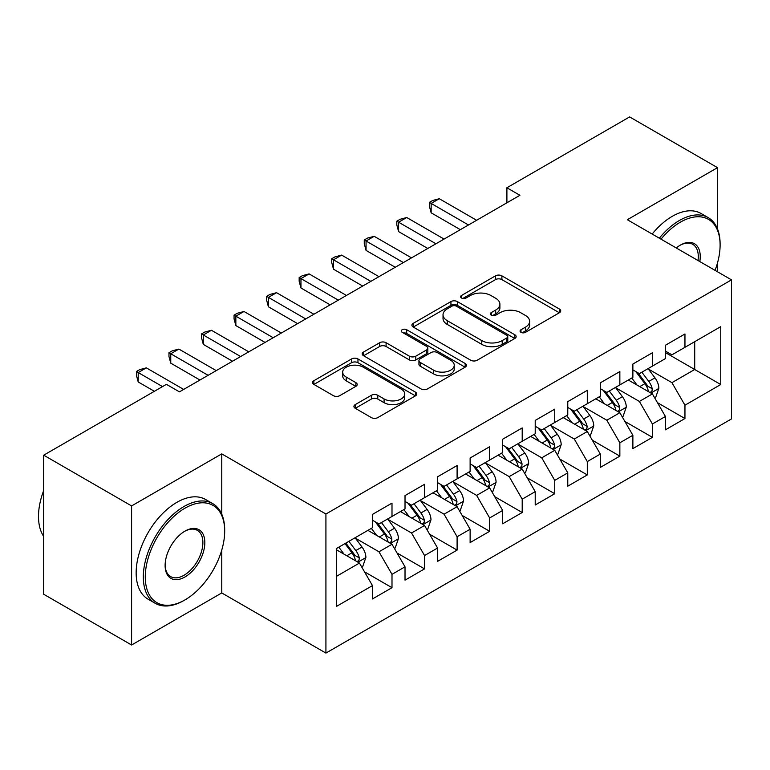 <?xml version="1.0" encoding="UTF-8"?>
<svg xmlns="http://www.w3.org/2000/svg" width="770" height="770" viewBox="0 0 770 770"><rect width="100%" height="100%" fill="white"/><g stroke="black" fill="none" stroke-linecap="round" stroke-linejoin="round"><path stroke-width="1.16" d="M520.992 332.342A3.167 1.829 0 0 0 525.467 332.342L559.415 312.736A4.514 2.608 0 0 0 560.733 310.897A4.514 2.608 0 0 0 559.415 309.049L501.896 275.843A4.514 2.608 0 0 0 495.505 275.843L461.557 295.449A3.167 1.829 0 0 0 460.633 296.739A3.167 1.829 0 0 0 461.557 298.029A3.167 1.829 0 0 0 466.033 298.029L470.432 295.497A14.457 8.345 0 0 1 490.875 295.497L495.668 298.26A14.457 8.345 0 0 1 499.903 304.16A14.457 8.345 0 0 1 495.668 310.069L491.279 312.601A3.167 1.829 0 0 0 490.346 313.891A3.167 1.829 0 0 0 491.279 315.18A3.167 1.829 0 0 0 495.745 315.18L500.144 312.649A14.457 8.345 0 0 1 520.587 312.649L525.381 315.411A14.457 8.345 0 0 1 529.616 321.321A14.457 8.345 0 0 1 525.381 327.221L520.992 329.753A3.167 1.829 0 0 0 520.068 331.052A3.167 1.829 0 0 0 520.992 332.342L520.992 329.753M355.249 404.606A4.514 2.608 0 0 0 353.921 406.445A4.514 2.608 0 0 0 355.249 408.293L371.381 417.61A4.514 2.608 0 0 0 377.772 417.61L415.473 395.838A4.514 2.608 0 0 0 416.801 393.999A4.514 2.608 0 0 0 415.473 392.151L357.963 358.945A4.514 2.608 0 0 0 351.572 358.945L313.871 380.717A4.514 2.608 0 0 0 312.543 382.555A4.514 2.608 0 0 0 313.871 384.403L333.362 395.655A4.514 2.608 0 0 0 339.753 395.655L355.884 386.338A4.514 2.608 0 0 0 357.213 384.5A4.514 2.608 0 0 0 355.884 382.651L346.221 377.069A12.089 6.978 0 0 1 342.679 372.141A12.089 6.978 0 0 1 350.138 365.692A12.089 6.978 0 0 1 363.315 367.203L401.18 389.062A12.089 6.978 0 0 1 404.712 393.999A12.089 6.978 0 0 1 397.253 400.448A12.089 6.978 0 0 1 384.086 398.927L377.772 395.289A4.514 2.608 0 0 0 371.381 395.289L355.249 404.606L355.249 408.293M221.76 514.177L221.76 453.877L131.593 505.928L43.707 455.186L166.426 384.346L179.439 391.863L519.923 195.282L506.901 187.765L506.901 202.799M221.76 453.877L325.922 514.014L731.5 279.856L731.5 418.918L325.922 653.085L325.922 514.014M717.505 228.921L717.505 167.658L627.338 219.72L731.5 279.856M717.505 167.658L629.619 116.915L506.901 187.765M470.749 360.244A4.514 2.608 0 0 0 477.14 360.244L514.841 338.473A4.514 2.608 0 0 0 516.16 336.625A4.514 2.608 0 0 0 514.841 334.786L457.332 301.58A4.514 2.608 0 0 0 450.941 301.58L413.24 323.342A4.514 2.608 0 0 0 411.911 325.19A4.514 2.608 0 0 0 413.24 327.038L470.749 360.244M403.48 333.025A3.167 1.829 0 0 1 406.685 333.468L406.685 329.714L465.157 363.469A4.514 2.608 0 0 1 466.476 365.317A4.514 2.608 0 0 1 465.157 367.155L427.456 388.927A4.514 2.608 0 0 1 421.065 388.927L363.556 355.721L363.556 352.034A4.514 2.608 0 0 0 362.227 353.873A4.514 2.608 0 0 0 363.556 355.721M363.556 352.034L379.687 342.717A4.514 2.608 0 0 1 386.078 342.717L409.399 356.183A4.514 2.608 0 0 0 415.79 356.183L426.493 350.003A4.514 2.608 0 0 0 427.822 348.156A4.514 2.608 0 0 0 426.493 346.317L402.209 332.293A3.167 1.829 0 0 1 401.286 331.004A3.167 1.829 0 0 1 403.239 329.319A3.167 1.829 0 0 1 406.685 329.714M665.424 352.583L694.713 369.494L694.713 341.678L720.759 326.644L684.953 347.318L684.953 333.978L665.424 345.249L665.424 358.599L652.402 366.116L652.402 352.766L632.873 364.046L632.873 377.387L619.85 384.904L619.85 371.564L600.321 382.834L600.321 396.184L587.298 403.701L587.298 390.351L567.769 401.632L567.769 414.972L554.747 422.489L554.747 409.149L535.217 420.42L535.217 433.77L522.204 441.287L522.204 427.937L502.666 439.218L502.666 452.558L489.653 460.075L489.653 446.735L470.124 458.006L470.124 471.356L457.101 478.873L457.101 465.523L437.572 476.803L437.572 490.144L424.549 497.661L424.549 484.32L405.02 495.591L405.02 508.941L391.997 516.458L391.997 503.108L372.468 514.389L372.468 527.729L336.663 548.404L336.663 606.288L372.468 585.614L359.446 563.062L336.663 549.905M720.759 326.644L720.759 384.528L684.953 405.203L671.931 382.651L648.33 369.022M657.445 402.662L684.953 418.543L684.953 405.203M684.953 418.543L665.424 429.824L665.424 416.474L652.402 423.991L639.379 401.44L615.779 387.82M624.894 421.459L652.402 437.341L652.402 423.991M652.402 437.341L632.873 448.612L632.873 435.271L619.85 442.789L606.827 420.237L583.237 406.608M592.351 440.248L619.85 456.129L619.85 442.789M619.85 456.129L600.321 467.409L600.321 454.059L587.298 461.577L574.285 439.025L550.685 425.406M559.8 459.045L587.298 474.926L587.298 461.577M587.298 474.926L567.769 486.197L567.769 472.857L554.747 480.374L541.734 457.823L518.133 444.194M527.248 477.833L554.747 493.714L554.747 480.374M554.747 493.714L535.217 504.995L535.217 491.655L522.204 499.172L509.182 476.611L485.581 462.991M494.696 496.631L522.204 512.512L522.204 499.172M522.204 512.512L502.666 523.783L502.666 510.443L489.653 517.96L476.63 495.408L453.03 481.779M462.144 515.419L489.653 531.3L489.653 517.96M489.653 531.3L470.124 542.581L470.124 529.24L457.101 536.757L444.078 514.196L420.478 500.577M429.593 534.216L457.101 550.098L457.101 536.757M457.101 550.098L437.572 561.369L437.572 548.028L424.549 555.545L411.526 532.994L387.926 519.365M397.041 553.004L424.549 568.886L424.549 555.545M424.549 568.886L405.02 580.166L405.02 566.826L391.997 574.343L378.975 551.782L355.374 538.163M364.489 571.802L391.997 587.683L391.997 574.343M391.997 587.683L372.468 598.954L372.468 585.614M372.468 520.212L378.975 523.975L391.997 516.458M336.663 576.22L359.446 563.062M405.02 501.424L411.526 505.178L424.549 497.661M378.975 551.782L391.997 544.265L367.906 530.366M405.02 566.826L391.997 544.265M437.572 482.626L444.078 486.39L457.101 478.873M411.526 532.994L424.549 525.477L400.458 511.569M437.572 548.028L424.549 525.477M470.124 463.838L476.63 467.592L489.653 460.075M444.078 514.196L457.101 506.679L433.01 492.781M470.124 529.24L457.101 506.679M502.666 445.041L509.182 448.804L522.204 441.287M476.63 495.408L489.653 487.891L465.561 473.983M502.666 510.443L489.653 487.891M535.217 426.253L541.734 430.007L554.747 422.489M509.182 476.611L522.204 469.094L498.113 455.195M535.217 491.655L522.204 469.094M567.769 407.455L574.285 411.219L587.298 403.701M541.734 457.823L554.747 450.306L530.665 436.397M567.769 472.857L554.747 450.306M600.321 388.667L606.827 392.421L619.85 384.904M574.285 439.025L587.298 431.508L563.216 417.61M600.321 454.059L587.298 431.508M632.873 369.869L639.379 373.633L652.402 366.116M606.827 420.237L619.85 412.72L595.768 398.812M632.873 435.271L619.85 412.72M665.424 351.082L671.931 354.835L684.953 347.318M639.379 401.44L652.402 393.922L628.31 380.024M665.424 416.474L652.402 393.922M43.707 455.186L43.707 594.257L131.593 645L221.76 592.948L325.922 653.085M131.593 505.928L131.593 645M717.505 271.772L717.505 262.926M671.931 382.651L694.713 369.494L720.759 384.528M221.76 592.948L221.76 550.088M522.253 332.784L525.381 330.975A14.457 8.345 0 0 0 529.616 325.075L529.616 321.321M499.903 304.16L499.903 307.923A14.457 8.345 0 0 1 495.668 313.823L492.54 315.633M559.347 312.774L501.896 279.606A4.514 2.608 0 0 0 495.505 279.606L462.828 298.471M514.784 338.511L457.332 305.344A4.514 2.608 0 0 0 450.941 305.344L413.298 327.067M506.853 337.924A3.167 1.829 0 0 0 507.776 336.625A3.167 1.829 0 0 0 506.853 335.335L456.369 306.19A3.167 1.829 0 0 0 451.894 306.19L447.264 308.866A14.457 8.345 0 0 0 443.029 314.766A14.457 8.345 0 0 0 447.264 320.676L481.77 340.59A14.457 8.345 0 0 0 502.223 340.59L506.853 337.924L506.853 341.678A3.167 1.829 0 0 0 507.776 340.388L507.776 336.625M443.029 314.766L443.029 318.53A14.457 8.345 0 0 0 447.264 324.43L447.264 320.676M506.853 341.678L502.223 344.354A14.457 8.345 0 0 1 481.77 344.354L447.264 324.43M363.613 355.759L379.687 346.471L379.687 342.717M427.822 348.156L427.822 351.919A4.514 2.608 0 0 1 426.493 353.757L415.79 359.936A4.514 2.608 0 0 1 409.399 359.936L386.078 346.471A4.514 2.608 0 0 0 379.687 346.471M406.685 333.468L465.099 367.194M433.606 370.158A12.089 6.978 0 0 0 446.773 371.669A12.089 6.978 0 0 0 454.242 365.221A12.089 6.978 0 0 0 450.7 360.283L437.36 352.583A4.514 2.608 0 0 0 430.969 352.583L420.266 358.762A4.514 2.608 0 0 0 418.938 360.61A4.514 2.608 0 0 0 420.266 362.449L433.606 370.158L433.606 373.912A12.089 6.978 0 0 0 446.773 375.423A12.089 6.978 0 0 0 454.242 368.974L454.242 365.221M418.938 360.61L418.938 364.364A4.514 2.608 0 0 0 420.266 366.212L420.266 362.449M433.606 373.912L420.266 366.212M404.712 393.999L404.712 397.753A12.089 6.978 0 0 1 397.253 404.202A12.089 6.978 0 0 1 384.086 402.691L377.772 399.043A4.514 2.608 0 0 0 371.381 399.043L355.307 408.331M342.679 372.141L342.679 375.895A12.089 6.978 0 0 0 346.221 380.832L346.221 377.069M355.827 386.376L346.221 380.832M415.415 395.876L357.963 362.708A4.514 2.608 0 0 0 351.572 362.708L313.929 384.442M654.808 398.1L655.588 397.647L658.851 388.253A12.195 7.046 -120 0 0 654.952 377.858L648.042 368.628M637.021 385.048L631.766 378.031M629.302 380.592L628.705 379.793M650.101 392.604L651.997 390.9L652.257 388.773A12.195 7.046 -120 0 0 648.773 381.429L641.853 372.199M637.907 372.776L646.444 384.182A6.218 3.59 60 0 1 647.58 386.068L652.257 388.773M635.76 371.544L644.865 383.691A12.195 7.046 60 0 1 648.35 391.025L648.6 391.728M468.487 224.975L431.152 203.424L439.295 198.727L476.63 220.278M460.354 229.672L431.152 212.818L431.152 203.424L429.362 202.385L432.625 200.508L439.295 198.727M431.152 212.818L429.362 206.148L429.362 202.385M622.256 416.888L623.046 416.445L626.299 407.041A12.195 7.046 -120 0 0 622.401 396.656L615.49 387.425M604.469 403.836L599.214 396.82M596.75 399.389L596.153 398.591M617.55 411.392L619.446 409.688L619.706 407.561A12.195 7.046 -120 0 0 616.221 400.227L609.301 390.996M605.355 391.574L613.892 402.97A6.218 3.59 60 0 1 615.028 404.856L619.706 407.561M603.208 390.332L612.314 402.479A12.195 7.046 60 0 1 615.808 409.823L616.048 410.525M589.714 435.685L590.494 435.233L593.747 425.839A12.195 7.046 -120 0 0 589.849 415.454L582.938 406.214M571.918 422.634L566.662 415.617M564.208 418.177L563.601 417.378M584.998 430.189L586.894 428.486L587.163 426.359A12.195 7.046 -120 0 0 583.67 419.015L576.749 409.784M572.803 410.362L581.35 421.767A6.218 3.59 60 0 1 582.476 423.654L587.163 426.359M570.657 409.13L579.762 421.277A12.195 7.046 60 0 1 583.256 428.611L583.496 429.314M435.945 243.772L398.61 222.212L406.743 217.515L444.078 239.075M427.802 248.469L398.61 231.616L398.61 222.212L396.82 221.183L400.073 219.306L406.743 217.515M398.61 231.616L396.82 224.936L396.82 221.183M403.393 262.56L366.058 241.01L374.191 236.313L411.526 257.863M395.251 267.257L366.058 250.404L366.058 241.01L364.268 239.97L367.521 238.094L374.191 236.313M366.058 250.404L364.268 243.734L364.268 239.97M715.06 270.366A56.162 32.427 120 0 0 720.104 245.091A56.162 32.427 120 0 0 680.391 222.155A56.162 32.427 120 0 0 661.026 239.162M659.332 238.19A57.538 33.226 -60 0 1 679.419 220.47A57.538 33.226 -60 0 1 708.188 217.621A57.538 33.226 -60 0 1 720.104 243.955L720.104 245.091M676.272 247.969A28.076 16.209 -60 0 1 680.391 245.091L680.391 245.091A28.076 16.209 -60 0 1 699.815 261.559M698.005 260.52A26.7 15.419 120 0 0 692.769 244.331A26.7 15.419 120 0 0 679.9 245.38M652.171 234.051A57.538 33.226 -60 0 1 672.258 216.332A57.538 33.226 -60 0 1 701.027 213.483L708.188 217.621M184.973 508.19A56.162 32.427 120 0 0 145.27 576.971A56.162 32.427 120 0 0 184.973 599.897L184.001 600.465A57.538 33.226 -60 0 1 155.232 603.314A57.538 33.226 -60 0 1 146.406 557.201A57.538 33.226 -60 0 1 184.001 506.496A57.538 33.226 -60 0 1 212.77 503.647A57.538 33.226 -60 0 1 224.686 529.991L224.686 531.117A56.162 32.427 120 0 0 184.973 508.19M184.973 531.117L184.973 531.117A28.076 16.209 -60 0 1 204.83 542.581A28.076 16.209 -60 0 1 184.973 576.971A28.076 16.209 -60 0 1 165.117 565.507A28.076 16.209 -60 0 1 184.973 531.117L184.973 531.117M165.126 564.93A26.7 15.419 120 0 0 170.651 576.605A26.7 15.419 120 0 0 184.001 575.277A26.7 15.419 120 0 0 201.442 551.753A26.7 15.419 120 0 0 197.351 530.357A26.7 15.419 120 0 0 184.482 531.406M43.707 536.449A57.538 33.226 -60 0 1 43.707 490.452M155.232 603.314L148.071 599.175A57.538 33.226 -60 0 1 139.245 553.072A57.538 33.226 -60 0 1 176.84 502.358A57.538 33.226 -60 0 1 205.609 499.509L212.77 503.647M184.001 600.456A57.538 33.226 -60 0 1 184.001 600.465L184.973 599.897A56.162 32.427 120 0 0 224.686 531.117M557.162 454.473L557.942 454.031L561.195 444.627A12.195 7.046 -120 0 0 557.297 434.242L550.386 425.011M539.366 441.422L534.111 434.405M531.656 436.975L531.059 436.176M552.456 448.977L554.342 447.274L554.612 445.147A12.195 7.046 -120 0 0 551.118 437.812L544.197 428.582M540.251 429.159L548.798 440.556A6.218 3.59 60 0 1 549.924 442.442L554.612 445.147M538.105 427.918L547.21 440.065A12.195 7.046 60 0 1 550.704 447.409L550.954 448.111M524.611 473.271L525.39 472.819L528.644 463.425A12.195 7.046 -120 0 0 524.755 453.039L517.835 443.799M506.814 460.219L501.559 453.203M499.104 455.763L498.508 454.964M519.904 467.775L521.791 466.071L522.06 463.944A12.195 7.046 -120 0 0 518.566 456.6L511.655 447.37M507.709 447.947L516.246 459.353A6.218 3.59 60 0 1 517.373 461.24L522.06 463.944M505.563 446.716L514.658 458.862A12.195 7.046 60 0 1 518.152 466.197L518.403 466.899M370.842 281.358L333.506 259.798L341.639 255.101L378.975 276.661M362.699 286.055L333.506 269.202L333.506 259.798L331.716 258.768L334.969 256.891L341.639 255.101M333.506 269.202L331.716 262.522L331.716 258.768M338.29 300.146L300.954 278.596L309.088 273.899L346.423 295.449M330.157 304.843L300.954 287.99L300.954 278.596L299.164 277.556L302.418 275.679L309.088 273.899M300.954 287.99L299.164 281.32L299.164 277.556M492.059 492.059L492.838 491.616L496.092 482.213A12.195 7.046 -120 0 0 492.203 471.827L485.283 462.597M474.262 479.007L469.007 471.991M466.553 474.561L465.956 473.762M487.352 486.563L489.239 484.859L489.508 482.732A12.195 7.046 -120 0 0 486.014 475.398L479.104 466.168M475.157 466.745L483.695 478.141A6.218 3.59 60 0 1 484.821 480.028L489.508 482.732M473.011 465.503L482.107 477.65A12.195 7.046 60 0 1 485.601 484.994L485.851 485.697M305.738 318.944L268.403 297.384L276.546 292.687L313.881 314.247M297.605 323.641L268.403 306.787L268.403 297.384L266.613 296.354L269.866 294.477L276.546 292.687M268.403 306.787L266.613 300.108L266.613 296.354M459.507 510.856L460.287 510.404L463.54 501.01A12.195 7.046 -120 0 0 459.651 490.625L452.731 481.385M441.72 497.805L436.455 490.788M434.001 493.349L433.404 492.55M454.8 505.361L456.687 503.657L456.957 501.53A12.195 7.046 -120 0 0 453.463 494.196L446.552 484.956M442.606 485.533L451.143 496.939A6.218 3.59 60 0 1 452.269 498.825L456.957 501.53M440.459 484.301L449.555 496.448A12.195 7.046 60 0 1 453.049 503.782L453.299 504.485M273.186 337.732L235.851 316.181L243.994 311.484L281.329 333.035M265.053 342.438L235.851 325.575L235.851 316.181L234.061 315.142L237.314 313.265L243.994 311.484M235.851 325.575L234.061 318.905L234.061 315.142M426.955 529.644L427.735 529.202L430.988 519.798A12.195 7.046 -120 0 0 427.1 509.413L420.189 500.182M409.168 516.593L403.913 509.576M401.449 512.146L400.852 511.347M422.249 524.149L424.135 522.445L424.405 520.318A12.195 7.046 -120 0 0 420.911 512.984L414 503.753M410.054 504.331L418.591 515.727A6.218 3.59 60 0 1 419.727 517.613L424.405 520.318M407.908 503.089L417.013 515.236A12.195 7.046 60 0 1 420.497 522.58L420.747 523.282M240.635 356.529L203.299 334.969L211.442 330.272L248.777 351.832M232.502 361.226L203.299 344.373L203.299 334.969L201.509 333.939L204.772 332.062L211.442 330.272M203.299 344.373L201.509 337.693L201.509 333.939M394.404 548.442L395.193 547.99L398.446 538.596A12.195 7.046 -120 0 0 394.548 528.21L387.637 518.98M376.617 535.391L371.361 528.374M368.897 530.934L368.301 530.135M389.697 542.946L391.593 541.243L391.853 539.115A12.195 7.046 -120 0 0 388.369 531.781L381.448 522.541M377.502 523.119L386.039 534.524A6.218 3.59 60 0 1 387.175 536.411L391.853 539.115M375.356 521.887L384.461 534.034A12.195 7.046 60 0 1 387.955 541.368L388.195 542.07M208.093 375.317L170.757 353.767L178.89 349.07L216.226 370.62M199.95 380.024L170.757 363.161L170.757 353.767L168.967 352.727L172.22 350.851L178.89 349.07M170.757 363.161L168.967 356.491L168.967 352.727M361.861 567.23L362.641 566.787L365.894 557.384A12.195 7.046 -120 0 0 361.996 546.998L355.086 537.768M344.065 554.179L338.81 547.162M357.145 561.734L359.041 560.031L359.301 557.904A12.195 7.046 -120 0 0 355.817 550.569L348.897 541.339M345.846 543.1L353.497 553.312A6.218 3.59 60 0 1 354.623 555.199L359.301 557.904M344.989 543.591L351.909 552.822A12.195 7.046 60 0 1 355.403 560.165L355.644 560.868M162.518 386.598L138.205 372.555L146.338 367.858L183.674 389.418M154.375 391.295L138.205 381.958L138.205 372.555L136.415 371.525L139.668 369.648L146.338 367.858M138.205 381.958L136.415 375.288L136.415 371.525M525.381 330.975L525.381 327.221M491.279 315.18L491.279 312.601M495.668 313.823L495.668 310.069M461.557 298.029L461.557 295.449M495.505 279.606L495.505 275.843M501.896 279.606L501.896 275.843M559.415 312.736L559.415 309.049M413.24 327.038L413.24 323.342M450.941 305.344L450.941 301.58M457.332 305.344L457.332 301.58M514.841 338.473L514.841 334.786M481.77 344.354L481.77 340.59M502.223 344.354L502.223 340.59M386.078 346.471L386.078 342.717M409.399 359.936L409.399 356.183M415.79 359.936L415.79 356.183M426.493 353.757L426.493 350.003M465.157 367.155L465.157 363.469M371.381 399.043L371.381 395.289M377.772 399.043L377.772 395.289M384.086 402.691L384.086 398.927M355.884 386.338L355.884 382.651M313.871 384.403L313.871 380.717M351.572 362.708L351.572 358.945M357.963 362.708L357.963 358.945M415.473 395.838L415.473 392.151M650.871 393.047L658.764 388.484M648.773 381.429L654.952 377.858M639.764 386.627L644.865 383.691M618.32 411.834L626.212 407.282M616.221 400.227L622.401 396.656M607.212 405.424L612.314 402.479M585.768 430.632L593.66 426.07M583.67 419.015L589.849 415.454M574.661 424.212L579.762 421.277M553.226 449.42L561.118 444.868M551.118 437.812L557.297 434.242M542.119 443.01L547.21 440.065M520.674 468.218L528.567 463.656M518.566 456.6L524.755 453.039M509.567 461.808L514.658 458.862M488.122 487.006L496.015 482.453M486.014 475.398L492.203 471.827M477.015 480.596L482.107 477.65M455.57 505.803L463.463 501.241M453.463 494.196L459.651 490.625M444.463 499.393L449.555 496.448M423.019 524.591L430.911 520.039M420.911 512.984L427.1 509.413M411.911 518.181L417.013 515.236M390.467 543.389L398.36 538.827M388.369 531.781L394.548 528.21M379.36 536.979L384.461 534.034M357.915 562.177L365.808 557.624M355.817 550.569L361.996 546.998M346.808 555.767L351.909 552.822"/></g></svg>
